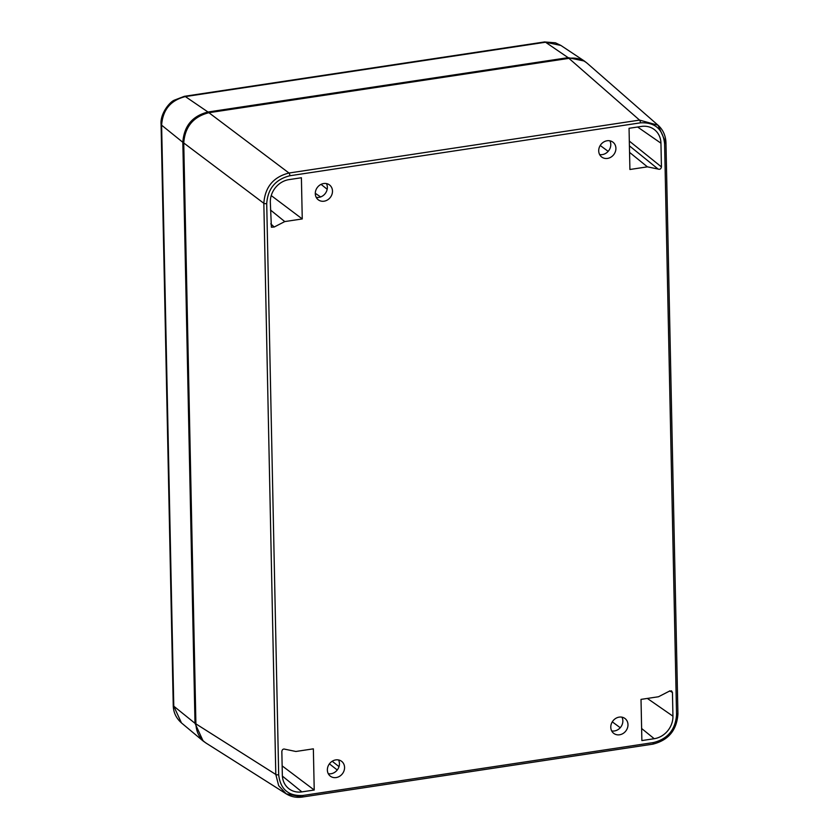 <?xml version="1.0" encoding="UTF-8"?>
<svg xmlns="http://www.w3.org/2000/svg" width="839" height="839" viewBox="0 0 839 839"><rect width="100%" height="100%" fill="white"/><g stroke="black" fill="none" stroke-linecap="round" stroke-linejoin="round"><path stroke-width="1.26" d="M599.623 154.544A9.313 8.18 126.7 0 0 610.782 144.465A9.313 8.18 126.7 0 0 609.869 140.805M615.91 148.293A9.313 8.18 126.7 0 0 612.879 142.127A9.313 8.18 126.7 0 0 600.755 144.696A9.313 8.18 126.7 0 0 601.741 157.05A9.313 8.18 126.7 0 0 611.002 157.113A9.313 8.18 126.7 0 0 615.91 148.293M316.198 197.322A9.313 8.18 126.7 0 0 327.357 187.244A9.313 8.18 126.7 0 0 326.455 183.584M332.485 191.072A9.313 8.18 126.7 0 0 329.465 184.905A9.313 8.18 126.7 0 0 317.331 187.475A9.313 8.18 126.7 0 0 318.317 199.829A9.313 8.18 126.7 0 0 327.588 199.892A9.313 8.18 126.7 0 0 332.485 191.072M611.694 730.916A9.313 8.18 126.7 0 0 622.853 720.827A9.313 8.18 126.7 0 0 621.951 717.177M627.981 724.655A9.313 8.18 126.7 0 0 624.961 718.488A9.313 8.18 126.7 0 0 612.827 721.068A9.313 8.18 126.7 0 0 613.812 733.422A9.313 8.18 126.7 0 0 623.083 733.475A9.313 8.18 126.7 0 0 627.981 724.655M328.269 773.694A9.313 8.18 126.7 0 0 339.438 763.605A9.313 8.18 126.7 0 0 338.526 759.956M344.567 767.433A9.313 8.18 126.7 0 0 341.536 761.267A9.313 8.18 126.7 0 0 329.412 763.847A9.313 8.18 126.7 0 0 330.388 776.201A9.313 8.18 126.7 0 0 339.659 776.253A9.313 8.18 126.7 0 0 344.567 767.433M672.448 692.458L671.546 690.864L669.071 691.315L658.51 696.748L641.017 699.38L641.877 740.575L654.221 738.708A20.723 18.196 126.7 0 0 672.941 716.181L672.448 692.458L669.669 690.875M284.767 221.58L302.26 218.937L301.4 177.753L289.056 179.609A20.723 18.196 126.7 0 0 270.326 202.147L271.396 227.212L274.206 227.012L284.767 221.58L270.494 210.023M281.841 751.419C282.24 749.384 283.341 748.661 285.145 749.258L295.863 751.482L313.356 748.839L314.226 790.023L301.883 791.89A20.723 18.196 126.7 0 1 288.385 788.314A20.723 18.196 126.7 0 1 282.334 775.131L281.841 751.419M629.313 141.078L661.436 166.909C661.027 168.943 659.926 169.667 658.133 169.069L629.418 145.86M661.436 166.909L660.943 143.186A20.723 18.196 126.7 0 0 653.487 128.965A20.723 18.196 126.7 0 0 641.395 126.437L629.051 128.294L629.911 169.488L647.404 166.846L658.133 169.069M271.238 195.581L302.26 218.937M270.787 223.856L274.206 227.012M282.135 765.871L314.226 790.023M677.776 713.79A2.223 0.713 178.8 0 1 677.922 714.041L665.967 142.871A2.223 0.713 178.8 0 0 665.809 142.62L658.059 125.242L639.549 120.103L288.983 173.023C273.42 176.956 265.03 187.045 263.834 203.3A2.223 0.713 -1.2 0 0 266.718 203.604C267.809 188.649 275.528 179.357 289.864 175.75L640.43 122.84C654.829 122.106 662.883 129.017 664.593 143.553L676.549 714.723C675.458 729.678 667.75 738.97 653.413 742.567L302.848 795.487C288.448 796.211 280.394 789.31 278.684 774.775L266.718 203.604M664.593 143.553A2.223 0.713 178.8 0 0 665.967 142.871C665.715 135.666 663.083 129.793 658.059 125.242L587.447 63.481C582.256 59.118 576.089 57.409 568.947 58.363L208.89 112.709C193.348 116.652 184.958 126.741 183.741 142.976L263.834 203.3L275.8 774.46L278.674 785.692L286.204 793.83L302.061 796.977A2.223 0.797 -98.6 0 0 302.334 797.05A2.223 0.797 -98.6 0 0 302.848 795.487M183.741 142.976L195.907 723.879C196.284 732.384 199.755 738.844 206.321 743.249L286.214 793.83C291.039 796.819 296.408 797.889 302.323 797.05L652.889 744.141A2.223 0.797 -98.6 0 0 653.413 742.567M608.17 151.356L600.221 145.483M612.302 721.855L620.241 727.717M337.236 769.992L329.402 763.847M332.202 761.256L339.008 766.615M205.838 742.945L203.132 741.015L195.005 723.312L182.829 142.294C184.014 126.028 192.404 115.939 207.988 112.017L568.139 57.66L584.405 61.069L587.038 63.135M647.341 698.426L672.941 716.181M654.221 738.708L641.625 728.504M282.376 776.096L301.883 791.89M660.943 143.186L637.598 127.004M629.554 152.383L647.404 166.846M208.89 112.709L288.983 173.023A2.223 0.797 81.4 0 1 289.864 175.75M640.43 122.84A2.223 0.797 -98.6 0 0 639.549 120.103L568.947 58.363M195.907 723.879L275.8 774.46A2.223 0.713 -1.2 0 0 278.684 774.775M652.627 744.067A2.223 0.797 -98.6 0 0 652.889 744.141C668.431 740.25 676.769 730.213 677.922 714.031A2.223 0.713 178.8 0 1 676.549 714.723M320.624 196.945L315.286 193.295M321.075 184.36L327.179 189.278M182.829 142.294L161.612 125.179C162.745 109.794 170.663 100.271 185.367 96.579L207.988 112.017M173.243 705.295A8.023 2.548 -1.2 0 0 173.778 706.186L181.455 722.903C176.064 718.069 173.327 712.196 173.243 705.295L161.078 124.287A8.023 2.548 -1.2 0 0 161.612 125.179L173.778 706.186L195.005 723.312M568.139 57.66L545.528 42.223L560.882 45.442L584.405 61.069M545.528 42.223L185.367 96.579A8.023 2.874 -98.6 0 0 184.412 96.307L544.574 41.95A8.023 2.874 81.4 0 1 545.528 42.223M181.455 722.914L203.132 741.015M161.078 124.287C160.123 114.303 168.775 102.861 173.998 100.302L184.412 96.307M544.574 41.95L555.47 42.82L560.882 45.442"/></g></svg>
